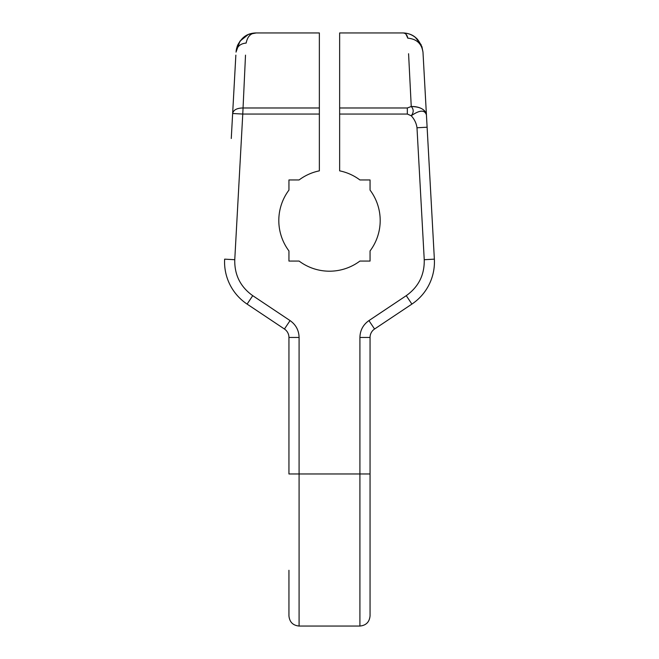 <?xml version="1.0" encoding="UTF-8"?>
<svg xmlns="http://www.w3.org/2000/svg" width="659" height="659" viewBox="0 0 659 659"><rect width="100%" height="100%" fill="white"/><g stroke="black" fill="none" stroke-linecap="round" stroke-linejoin="round"><path stroke-width="0.99" d="M408.58 53.733L411.249 106.519C420.244 106.709 425.302 109.509 426.439 114.93L427.114 127.212L426.439 114.93C424.709 109.649 419.643 109.929 411.249 115.762C414.495 119.353 416.406 123.357 416.99 127.772L427.114 127.212L434.363 259.152L422.979 52.11C420.574 39.68 413.827 33.296 402.731 32.95C405.45 32.983 407.138 34.721 407.797 38.164L406.035 34.276M407.336 114.056L407.336 107.977L411.249 106.519C413.819 109.312 413.819 112.392 411.249 115.762L407.336 114.056L339.64 114.056L339.64 170.846A50.694 50.694 0 0 1 359.913 179.956L370.053 179.956L370.053 190.097A50.694 50.694 0 0 1 370.053 250.931L370.053 261.063L359.913 261.063A50.694 50.694 0 0 1 299.087 261.063L288.947 261.063L288.947 250.931A50.694 50.694 0 0 1 288.947 190.097L288.947 179.956L299.087 179.956A50.694 50.694 0 0 1 319.36 170.846L319.36 114.056L242.767 114.056L245.51 55.142M246.202 42.39L246.145 43.082C247.512 36.336 250.89 32.958 256.269 32.95L319.36 32.95L319.36 114.056M339.64 114.056L339.64 32.95L402.731 32.95C408.407 32.975 413.341 35.125 417.559 39.392L421.933 46.707L422.979 52.11C421.686 43.634 416.62 38.98 407.797 38.164C416.62 38.98 421.686 43.634 422.979 52.11L423.276 57.498M423.07 53.733L427.806 139.914L423.07 53.733M370.053 377.656L370.053 570.29L370.053 377.656M288.947 570.29L288.947 615.91C289.556 622.055 292.942 625.44 299.087 626.05L299.087 473.969L359.913 473.969L359.913 626.05C366.058 625.44 369.444 622.055 370.053 615.91L370.053 570.29M231.268 138.497L235.543 60.826M406.265 295.669L411.9 304.096A50.694 50.694 0 0 0 434.363 259.152A50.694 50.694 0 0 1 411.9 304.096L374.559 329.022A10.14 10.14 0 0 0 370.053 337.457L370.053 615.91L370.053 473.969L359.913 473.969L359.913 337.457C360.111 330.332 363.117 324.714 368.933 320.595L406.265 295.669C418.597 286.846 424.585 274.869 424.239 259.712L416.99 127.772M288.947 473.969L288.947 337.457A10.14 10.14 0 0 0 284.441 329.022L247.1 304.096L252.735 295.669L290.067 320.595C295.883 324.714 298.889 330.332 299.087 337.457L299.087 473.969L288.947 473.969M224.637 259.152A50.694 50.694 0 0 0 247.1 304.096A50.694 50.694 0 0 1 224.637 259.152L234.761 259.712L242.767 114.056L232.643 113.505L235.848 55.142M415.351 37.357L421.183 44.812M236.021 52.11C236.878 46.608 240.255 43.593 246.145 43.082C240.255 43.593 236.878 46.608 236.021 52.11L237.644 45.207C241.919 37.069 248.122 32.983 256.26 32.95C245.387 33.082 238.64 39.466 236.021 52.11L239.967 41.155L248.023 34.696M411.249 115.762C419.643 109.929 424.709 109.649 426.439 114.93A15.206 9.234 -3.1 0 0 411.249 106.519M234.761 259.712C234.415 274.869 240.403 286.846 252.735 295.669M319.36 107.977L242.767 107.977C236.812 108.125 233.434 109.962 232.643 113.488M407.336 107.977L339.64 107.977M434.363 259.152L424.239 259.712M368.933 320.595L374.559 329.022A10.14 10.14 0 0 0 370.053 337.457L359.913 337.457M288.947 337.457L299.087 337.457M284.441 329.022L290.067 320.595M299.087 626.05L359.913 626.05M256.26 32.95L248.913 34.334M237.693 45.092L237.051 46.756M236.746 47.728L236.153 50.661"/></g></svg>
